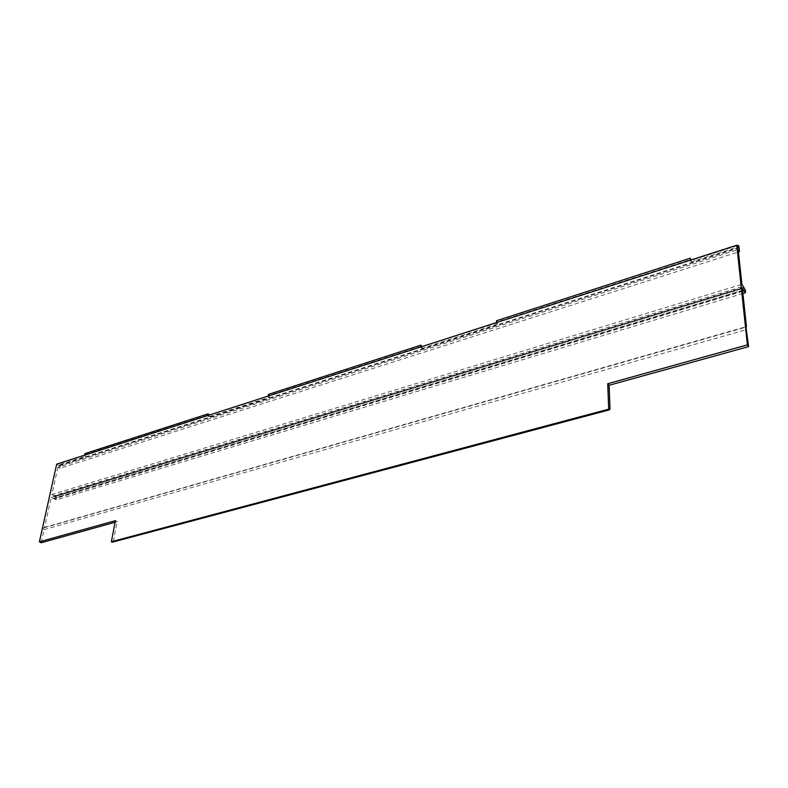 <?xml version="1.0" encoding="UTF-8"?>
<svg xmlns="http://www.w3.org/2000/svg" width="788" height="788" viewBox="0 0 788 788"><rect width="100%" height="100%" fill="white"/><g stroke="black" fill="none" stroke-linecap="round" stroke-linejoin="round"><path stroke-width="0.59" stroke-dasharray="3.94 2.96" d="M742.907 293.5L55.909 499.976L54.342 498.834L742.66 291.284M55.909 499.976L56.608 497.829L55.032 496.676L744.089 288.132L55.032 496.676M691.027 259.951L691.194 261.892L690.337 260.178M737.066 245.708L690.377 260.729M691.194 261.892L738.957 246.555M496.509 322.568L496.499 323.1L420.822 346.937M268.275 396.049L207.884 415.483M84.7 455.139L59.583 463.639L60.696 464.319L85.705 456.282L86.138 454.262L209.214 414.606M56.687 464.162L59.415 465.816L59.583 463.639M59.208 465.314L738.228 247.521M496.499 323.1L497.435 324.095L497.484 321.74L690.987 259.4M497.484 321.74L496.538 320.736M421.875 346.592L421.777 348.385L420.792 347.449M421.777 348.385L497.435 324.095M268.216 396.531L269.269 397.349L269.545 395.172L421.905 346.09M269.545 395.172L268.491 394.355M209.135 415.079L208.879 416.734L207.805 415.956M208.879 416.734L269.269 397.349M86.138 454.262L85.035 453.573M84.602 455.592L85.705 456.282M60.696 464.319L59.809 468.318L738.445 251.953M112.192 542.203L610.01 409.218M113.364 541.523L117.107 521.705L115.078 522.267M742.601 290.683L53.318 498.696L51.181 497.543L44.571 527.369L43.389 527.99L44.069 529.635L41.153 542.765M44.069 529.635L746.768 329.542M117.107 521.705L115.383 520.681M59.415 465.816L738.651 248.181M59.809 468.318L57.918 467.176L738.189 249.579M57.918 467.176L51.85 494.519L741.922 284.34M51.85 494.519L53.781 495.632L743.251 286.349M743.547 287.315L54.008 496.312L53.781 495.632M54.008 496.312L54.796 496.775M54.342 498.834L53.554 498.38L743.833 289.954M53.554 498.38L743.842 290.043M51.181 497.543L742.335 288.211M44.571 527.369L746.453 326.596M43.389 527.99L745.97 327.138M54.027 496.243L743.537 287.226M53.111 498.656L742.582 290.545"/><path stroke-width="1.18" d="M738.228 247.521L738.189 245.354L738.957 246.555L739.499 251.618L738.189 249.579L741.922 284.34L745.34 290.023L745.517 292.722L742.335 288.211L746.453 326.596L745.97 327.138L748.6 346.602L609.114 385.273L610.01 409.218L609.321 409.878L608.671 409.169L607.735 383.726L747.398 344.878L748.6 346.602M742.66 291.284L744.374 290.772M690.337 260.178L690.18 258.237L691.027 259.951M738.189 245.354L737.066 245.708M496.509 322.568L496.538 320.736L690.18 258.237M420.822 346.937L420.92 345.144L421.875 346.592M268.275 396.049L268.491 394.355L420.92 345.144M207.884 415.483L208.14 413.828L209.135 415.079M84.7 455.139L85.035 453.573L208.14 413.828M738.445 251.953L739.499 251.618M607.735 383.726L609.114 385.273M115.078 522.267L41.153 542.765L39.4 541.819L115.383 520.681L111.374 541.73L112.192 542.203L609.321 409.878M111.374 541.73L608.671 409.169M747.398 344.878L736.75 245.235L738.415 247.462M39.4 541.819L56.687 464.162L736.75 245.235M742.582 290.545L743.665 290.22M745.517 292.722L742.907 293.5M743.793 290.319L742.601 290.683"/></g></svg>
